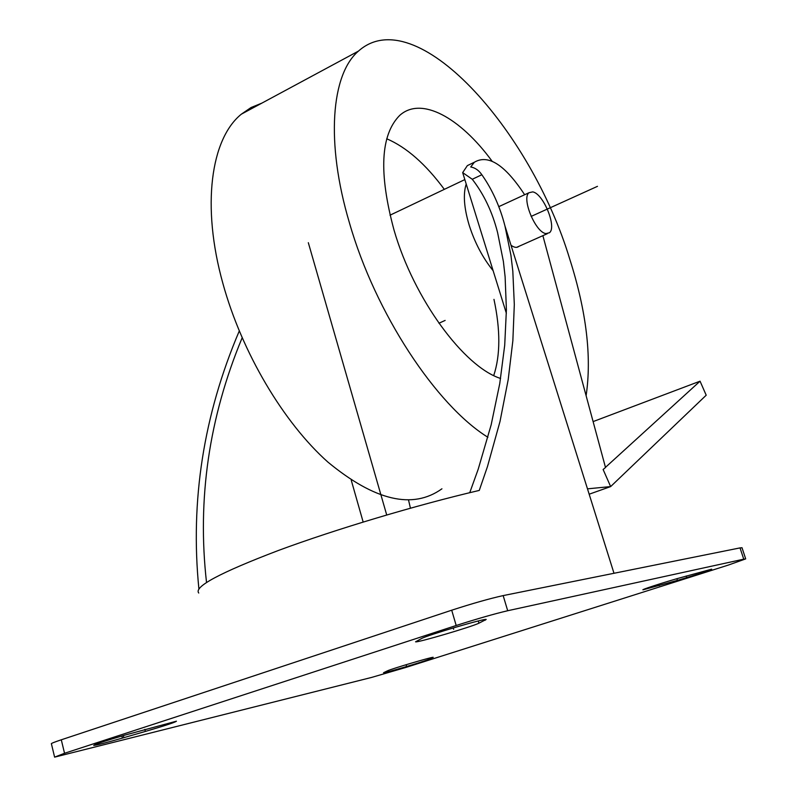 <?xml version="1.0" encoding="UTF-8"?>
<svg xmlns="http://www.w3.org/2000/svg" width="797" height="797" viewBox="0 0 797 797"><rect width="100%" height="100%" fill="white"/><g stroke="black" fill="none" stroke-linecap="round" stroke-linejoin="round"><path stroke-width="1.2" d="M524.645 194.727C504.989 164.81 488.212 153.99 474.315 162.269L470.728 166.971C475.082 167.719 478.788 170.309 481.846 174.732C492.257 189.537 499.968 206.632 504.969 226.019L510.947 255.369L512.81 271.07L514.314 304.534L512.86 340.698L508.197 379.651L499.998 421.523L487.465 466.594L479.266 490.424C416.642 505.039 335.587 529.268 278.412 550.468C220.171 572.644 193.621 586.831 198.742 593.028M239.259 331.034C203.584 414.858 190.124 500.795 198.891 588.834M743.75 559.165L507.699 610.731C494.309 613.869 477.144 618.791 456.183 625.496L64.537 753.275L54.604 757.14L371.551 677.44L406.012 667.398L728.229 565.113L745.693 558.886L743.75 559.165L740.024 547.898L742.007 547.748M740.024 547.898L503.166 595.598C489.757 598.557 472.601 603.429 451.71 610.203L61.289 739.795C54.017 742.226 50.729 743.571 51.416 743.83L54.565 756.961M587.479 488.84L610.641 486.588L589.162 494.21M542.877 235.663L605.511 467.51L603.12 469.503L610.641 486.588L706.202 395.212L700.055 381.185L593.137 421.583M605.471 467.361L700.055 381.185M408.532 500.008L410.425 508.187M498.713 206.602L500.546 205.845M518.817 246.383C516.874 247.997 514.264 247.618 511.007 245.237M363.163 522.045L351.248 480.202M506.364 313.301L462.668 172.61L467.361 165.607L473.956 162.439M462.668 172.61L472.272 179.275L481.846 174.732M242.139 337.828C208.963 417.638 197.098 499.181 206.523 582.448M469.742 492.695L478.22 469.174L491.171 424.781L499.759 383.556L504.71 345.24L506.404 309.704L505.119 276.828L503.375 261.406L497.597 232.604C492.416 212.132 483.978 194.358 472.272 179.275M428.736 659.398L433.219 657.316C433.13 656.519 391.287 668.882 387.452 670.835L383.556 672.728C383.985 673.405 424.253 661.51 428.736 659.398L428.427 658.332M677.151 578.622C660.892 583.314 641.386 589.71 642.94 589.83L677.43 580.375C693.34 575.793 712.986 569.367 711.631 569.178L677.151 578.622M478.927 623.184L486.2 619.458C485.542 618.044 427.61 635.109 421.653 638.477L415.556 641.814C416.881 642.97 471.714 626.841 478.927 623.184L478.27 620.973M122.399 738.082L145.373 731.437C165.178 725.619 175.529 722.202 176.436 721.185L124.88 735.123C104.786 741.031 94.395 744.458 93.727 745.394C96.537 745.195 106.101 742.754 122.399 738.082L121.881 736M441.937 488.8C412.796 509.691 374.779 500.795 327.886 462.081C283.642 422.689 241.939 352.643 222.951 283.662C201.203 205.955 210.866 138.758 241.342 114.18L251.085 107.505L261.785 103.162M487.913 437.284C436.318 405.384 375.317 313.331 349.465 222.941C325.415 142.215 331.293 74.211 358.461 51.098C415.406 0.319 530.563 128.875 569.865 259.473C586.423 311.497 591.842 356.867 586.134 395.571M500.596 378.465C464.023 366.879 414.032 299.254 394.097 230.343C378.625 173.158 380.478 134.862 399.666 115.445C421.155 95.929 460.218 117.667 491.998 161.084M386.724 138.768C406.46 147.246 425.658 164.102 444.327 189.347M493.742 375.526C500.416 355.313 500.496 329.928 493.971 299.373M389.992 215.16L395.92 212.391M438.928 323.233L445.144 320.424M493.134 270.701C482.773 257.889 474.783 242.726 469.174 225.202C463.993 207.798 463.007 194.07 466.205 184.017M546.005 233.601C535.584 232.694 521.258 198.194 529.019 192.715L532.705 191.888C543.255 193.442 557.093 227.165 549.452 232.744L546.005 233.601M386.714 514.972L308.319 242.686M406.091 664.718L406.43 665.893M686.217 576.002L686.496 576.849M453.224 627.926L453.623 629.301M123.356 735.571L123.615 736.627M597.471 186.339L531.131 216.415M659.239 585.656L658.77 584.191M677.43 580.375L676.892 578.702M485.243 620.215L485.034 619.508M145.373 731.437L144.855 729.355M64.537 753.275L61.289 739.795M456.183 625.496L451.71 610.203M507.699 610.731L503.166 595.598M613.989 573.282L504.969 226.019M474.315 162.269L467.361 165.607M745.693 558.886L741.987 547.678M358.461 51.098L241.342 114.18M464.83 179.594L390.002 215.21M529.019 192.715L498.743 206.682M547.36 233.67L516.655 247.339"/></g></svg>
